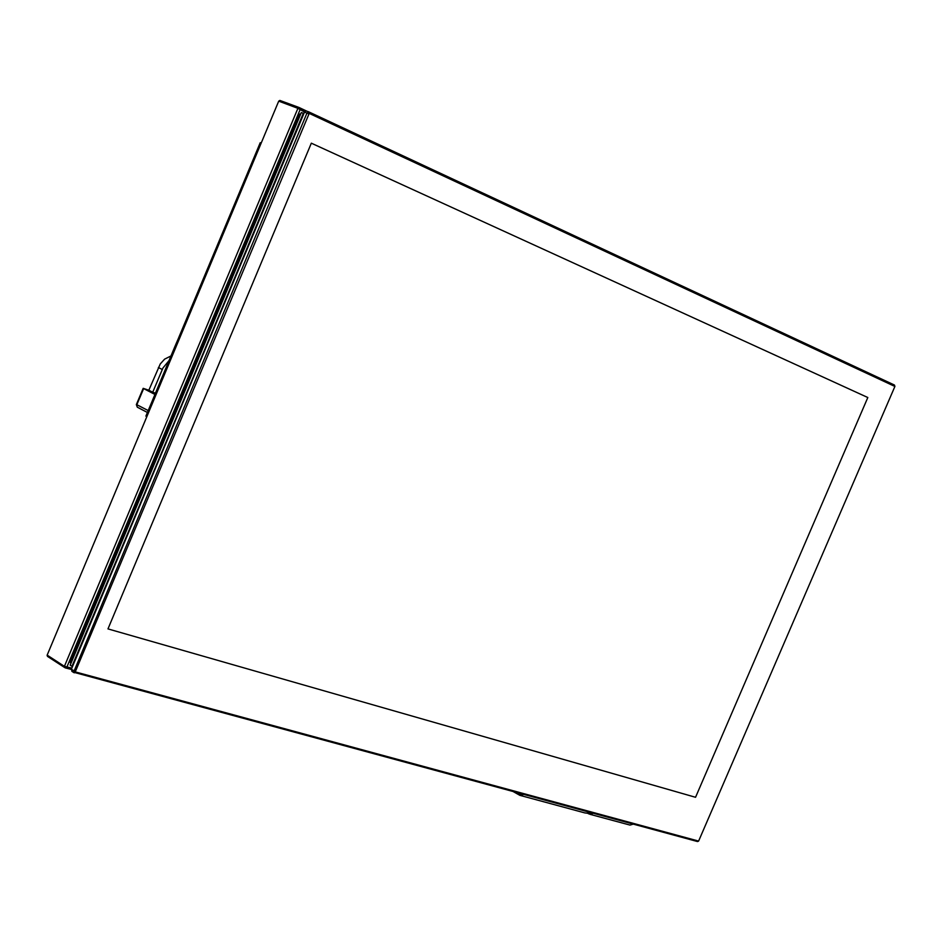 <?xml version="1.0" encoding="UTF-8"?>
<svg xmlns="http://www.w3.org/2000/svg" width="942" height="942" viewBox="0 0 942 942"><rect width="100%" height="100%" fill="white"/><g stroke="black" fill="none" stroke-linecap="round" stroke-linejoin="round"><path stroke-width="1.41" d="M72.028 671.305L71.333 669.256L304.443 112.133L305.926 110.932L308.823 111.91M894.853 386.385L894.417 385.078L308.941 111.957L306.962 113.064L73.606 672.223L697.551 841.583L698.623 841.053L75.195 671.94L309.188 113.358L894.876 386.432L698.623 841.053M590.151 814.312L629.951 825.11L633.224 824.156M587.996 812.922L590.175 813.806L592.612 813.158M593.154 813.299L590.21 814.324L587.278 813.158M515.427 792.246L520.078 794.883L523.045 794.318M585.076 812.958L587.113 813.193L589.15 812.216M523.599 794.459L520.008 795.413L513.555 791.739M71.816 668.113L64.445 666.359L65.222 667.831L67.035 666.806L300.003 109.896L299.332 107.659L297.849 108.318L304.502 112.004M64.527 667.466L47.477 656.397L47.159 655.243L278.679 101.183L279.892 100.417L299.085 107.553M177.732 340.05L174.388 347.763M155.006 394.415L143.172 388.292L148.848 390.259L160.222 363.965L164.567 359.149L170.985 355.911M148.848 390.259L152.698 392.237L162.907 367.945L169.018 360.621M147.447 412.502L137.355 407.227L136.496 404.365M279.739 100.405L307.386 111.427M143.196 388.316L136.39 404.624L137.355 407.227M867.806 397.512L695.573 797.25L107.977 628.938L311.39 143.208L867.806 397.512L695.573 797.25L107.977 628.938L311.39 143.208L867.806 397.512M303.889 113.476L71.945 666.3L70.179 665.146L301.369 112.534L303.336 113.276L72.44 666.618M588.715 813.853L590.528 813.817M300.616 114.335L299.815 114.041L70.32 662.615L71.039 663.074M146.87 416.635L145.928 416.14L260.192 142.701L261.17 143.09M152.698 392.237L155.406 393.214M71.333 669.256L75.183 671.411M894.417 385.078L894.747 386.291M308.988 111.98L309.235 113.381M304.443 112.133L308.564 113.746M74.3 672.776L75.407 672.093M519.372 794.577L520.95 795.013M307.516 111.474L299.309 107.647M278.679 101.183L297.849 108.318L64.445 666.359L47.206 655.126M65.363 667.843L71.262 669.444L65.269 667.843M143.596 388.563L136.873 404.66L148.247 410.594M162.224 369.441L158.362 367.498M71.875 671.246L73.841 672.529M306.056 110.932L308.576 111.874M519.619 794.718L520.655 795.001M520.573 795.519L585.017 812.922M589.197 813.523L590.234 813.806M47.571 656.444L64.598 667.548M174.27 348.069L155.159 393.791"/></g></svg>

